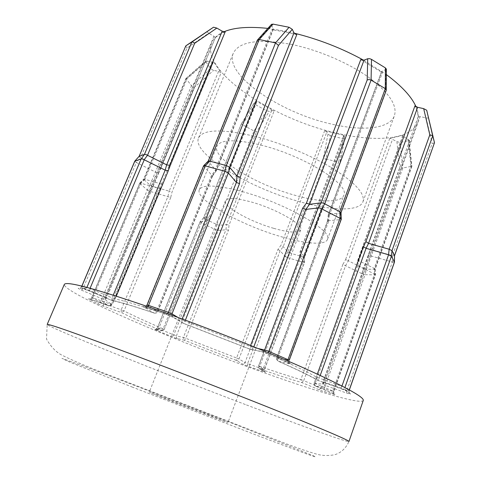 <?xml version="1.0" encoding="UTF-8"?>
<svg xmlns="http://www.w3.org/2000/svg" width="481" height="481" viewBox="0 0 481 481"><rect width="100%" height="100%" fill="white"/><g stroke="black" fill="none" stroke-linecap="round" stroke-linejoin="round"><path stroke-width="0.36" stroke-dasharray="2.4 1.8" d="M330.387 135.624L327.958 134.169L326.821 131.986L324.663 130.712L344.997 135.6L343.638 135.78L344.769 138.486L343.248 138.732L330.387 135.624L325.908 158.946L338.642 162.169L303.108 256.986L290.302 253.126L325.908 158.946L323.37 158.165L287.854 251.936L283.213 246.657L281.036 245.232L277.964 249.417L236.562 357.996L185.834 338.305L184.482 340.307L236.201 360.383L242.334 363.919L247.456 366.053L265.548 372.312L259.836 368.909C276.184 374.651 290.169 379.202 301.803 382.563L322.45 391.119L334.584 394.504C335.816 394.799 335.353 394.48 333.189 393.548L315.47 386.093C323.491 387.83 326.545 387.536 324.627 385.209L346.699 393.103L350.553 394.089L346.476 391.023L340.428 388.456L317.694 380.351C309.848 375.769 296.717 369.408 278.307 361.267L290.271 363.943C291.612 364.183 290.921 363.708 288.191 362.506L268.891 354.269L261.46 351.647L250.096 349.266L250.222 346.476L258.153 348.551M81.914 286.129L81.578 286.929L88.059 287.788L112.127 297.877L111.839 300.445L89.616 291.095L83.381 288.901L78.156 288.359L81.638 290.217L103.235 299.278C100.096 299.639 102.02 301.87 109.001 305.958L90.807 299.471C88.57 298.695 87.999 298.611 89.087 299.224L97.637 303.697L103.541 306.156L121.326 312.518C132.095 317.845 145.424 323.899 161.321 330.675L154.696 329.287L157.107 330.579L175.306 338.047L184.482 340.307L183.369 339.141L183.387 337.446L176.383 335.93L218.26 230.459L225.944 229.78L228.499 230.195L229.058 225.03L274.092 111.027L271.627 110.504L269.288 111.339L266.51 110.762L254.948 104.365L254.004 103.162L256.704 101.942L255.832 100.896L274.092 111.027M139.039 156.397L140.602 157.744L186.917 48.124L208.676 33.219L207.173 31.968L207.185 31.247M134.764 161.165L136.255 162.458L140.518 157.696M185.75 45.972L186.917 48.124M346.723 260.053L345.568 259.62L342.875 264.442L362.121 273.773L321.074 387.939L303.721 380.633L345.592 265.626L348.316 260.798L346.723 260.053M390.993 138.528L389.754 138.42L403.108 135.359L402.825 135.6L403.673 136.634L409.139 140.187L408.76 140.632L400.15 142.508L396.915 141.648L390.993 138.528M362.193 273.797L365.067 274.663L366.444 269.216L363.564 268.356L362.121 273.773M271.627 110.504L226.479 224.609L229.058 225.03M203 412.638L227.904 422.703L172.853 401.749L149.248 392.195L203 412.638M273.791 228.355C289.334 232.726 298.304 233.243 300.721 229.912C304.04 224.837 276.088 208.76 251.16 201.96C235.985 197.907 227.423 197.493 225.475 200.721C222.631 206.295 250.018 221.627 273.791 228.355M260.678 145.021C303.703 155.447 350.481 184.86 343.801 195.352C341.161 202.826 320.779 202.435 296.506 195.701C256.788 185.263 211.49 158.237 216.961 146.158C220.557 139.43 235.131 139.051 260.678 145.021M242.28 191.606C285.383 203.198 333.405 231.054 327.465 239.436C325.33 245.544 305.219 243.873 280.886 236.622C241.113 225.246 194.745 199.555 199.302 189.724C202.381 184.283 216.709 184.908 242.28 191.606M291.011 44.312C317.61 49.717 347.955 62.614 368.332 77.062C388.949 92.46 397.631 105.363 394.39 115.759C389.628 129.064 361.946 131.421 330.712 123.888C280.056 112.632 224.104 74.832 233.273 53.265C238.985 41.564 258.231 38.582 291.011 44.312M254.479 136.255C281.217 142.953 312.373 155.88 333.796 169.078C355.537 183.045 365.265 193.921 362.981 201.713C359.451 211.622 332.395 210.84 300.998 202.056C250.186 188.57 191.648 153.956 198.515 137.921C202.97 129.287 221.627 128.734 254.479 136.255M363.281 400.414C361.237 405.032 312.632 390.35 258.117 370.574C173.16 340.031 63.366 292.803 64.304 284.445M416.005 106.704C418.578 112.704 419.047 117.941 417.418 122.433C411.141 139.917 374.867 142.502 335.149 132.768C271.543 118.386 200.3 70.917 211.772 42.665C213.63 38.161 217.634 34.554 223.785 31.848M267.863 28.397L284.367 30.994L294.168 33.153M254.948 104.365L242.478 124.753L254.022 130.976L216.787 224.549L204.75 218.759L242.478 124.753L241.27 123.99L203.722 217.779L210.75 216.799L209.854 215.728L206.848 219.769L207.69 220.869L200.156 221.795L157.437 328.042L164.111 329.401L162.626 330.754L161.321 330.675L163.137 328.842C147.565 322.174 134.53 316.215 124.032 310.96L121.326 312.518L121.23 309.8L103.409 303.457L150.132 191.378L170.707 197.523L171.976 192.141L221.116 72.769L218.548 71.398L213.642 70.304L210.678 68.747L205.664 61.568L205.688 60.985L212.151 62.067L213.492 61.887L213.45 61.526L221.116 72.769M162.843 183.568L160.383 188.396L159.049 188.456L140.945 183.225L92.821 297.829L110.985 304.287L159.061 188.456L161.538 184.043L162.891 183.934L213.45 61.526M213.949 36.255L104.93 296.969L83.303 287.866L136.339 162.506L158.447 173.545L215.26 37.825L213.949 36.255L208.676 33.219M225.18 31.89C220.941 33.49 217.61 35.51 215.175 37.945M273.28 28.758L216.155 170.418L212.325 175.793L157.636 311.303L147.258 305.219L203.74 166.3L212.325 175.793L212.482 176.154L211.291 175.878L215.073 170.508L271.885 29.702L273.346 29.317L271.386 24.471M296.777 34.644L284.061 31.758L271.885 29.702M363.72 60.251L386.333 74.591M386.357 69.246L381.571 71.489L382.377 72.745L360.786 59.584M329.431 214.977L328.595 221.494L327.549 220.899L327.91 220.743L340.813 219.601L288.907 360.209L276.978 357.63L327.91 220.743L328.727 214.189L328.361 214.316L329.431 214.977L382.377 72.745M428.553 117.454C428.535 118.043 427.717 118.188 426.106 117.893L420.16 116.558L418.103 116.967C418.001 113.552 416.961 109.83 414.971 105.808M370.442 249.495L368.608 255.273L392.376 262.049L347.066 390.247L324.946 382.365L370.448 255.651L372.3 249.843L370.424 249.453L418.103 116.967M418.121 116.829L323.07 381.848L324.946 382.365L324.627 385.209L322.937 383.014L323.082 381.878L323.689 383.279C323.196 384.283 320.039 384.175 314.219 382.966C313.84 384.397 314.261 385.437 315.47 386.093L315.121 383.519L332.792 390.975L374.507 274.008L357.702 265.674L356.776 264.736L358.207 259.512L403.108 135.359M343.668 136.039L300.174 251.737L299.705 256.746L258.634 366.089L264.364 369.546L304.461 262.331L299.651 256.547L301.016 256.367L301.515 251.359L344.997 135.6M139.941 183.495L147.318 190.019L100.457 302.218L91.955 297.715L139.911 183.459L143.897 179.563L186.171 78.8L191.48 85.708L193.951 87.698L213.642 70.304M210.678 68.747L191.48 85.708L149.994 185.071L143.897 179.563M205.664 61.568L186.171 78.8L185.997 78.397L187.079 78.722L144.913 179.281L161.538 184.043M218.548 71.398L169.162 191.161L152.802 186.436L193.951 87.698M150.132 191.378L152.802 186.436M144.913 179.281L140.945 183.225M149.994 185.071L152.736 186.406M150.03 185.095L147.318 190.019M147.36 190.043L150.06 191.348M140.873 183.195L139.839 182.978L139.911 183.459M143.867 179.527L143.801 179.04L144.841 179.257M170.707 197.523L124.032 310.96L121.23 309.8L167.905 196.561L169.15 191.155L171.976 192.141M177.453 338.738L176.365 337.596L176.383 335.93L158.634 328.691L201.196 222.757L215.65 229.677L173.761 334.992L172.222 336.85M216.787 224.549L219.366 225.33L226.479 224.609L225.95 229.78L183.387 337.446L185.834 338.305L228.499 230.195M287.674 257.666L303.03 262.331L263.029 369.21L247.583 363.642L287.602 257.636L290.302 253.126M277.964 249.417L280.116 250.829L285.227 256.487L245.021 362.572L238.943 359.006L280.116 250.829L283.213 246.663L326.821 131.986M365.115 274.669L375.048 274.879L333.489 391.462L324.092 389.021L365.067 274.663M299.639 256.607L300.114 251.605L304.539 256.962L339.959 162.362L344.715 138.221M408.76 140.632L411.477 166.486L374.771 269.312L366.492 269.228L402.831 167.965L411.88 166.312L410.876 165.831L408.074 139.189M400.15 142.508L402.831 167.965L399.669 167.761L363.498 268.332L348.316 260.798L392.574 139.147M403.673 136.634L358.826 260.732L374.236 268.422L410.876 165.831M434.451 142.791L432.124 143.591L392.454 255.664L372.3 249.843L420.16 116.558M386.225 90.392L385.654 91.059L340.566 212.981L328.727 214.189L382.01 71.116M273.346 29.317L216.33 170.749L208.381 161.574L257.299 41.065L271.458 25.259M215.26 37.825L161.009 168.031L140.602 157.744M218.26 230.459L219.366 225.33M203.722 217.779L200.156 221.795M201.196 222.757L204.75 218.759M216.853 224.579L215.65 229.677M304.461 262.331L304.539 256.962M287.854 251.936L285.227 256.487M303.108 256.986L304.557 256.98M303.186 257.004L303.03 262.331M374.507 274.008L374.236 268.422M374.771 269.312L375.204 268.987L374.302 268.452M374.819 269.306L375.048 274.879M392.454 255.664L392.376 262.049M340.566 212.981L340.813 219.601M203.74 166.3L208.381 161.574M215.722 229.702L218.23 230.459M200.132 221.795L201.13 222.721M303.102 262.349L304.479 262.343M285.251 256.505L287.602 257.636M375.096 274.873L375.481 274.567L374.579 274.038M392.472 262.067L394.456 262.127M340.867 219.589L341.269 219.294M203.619 165.771L203.71 166.252M204.684 218.723L203.697 217.779M266.51 110.762L254.022 130.976L256.427 132.119L269.288 111.339M290.229 253.096L287.878 251.954M300.114 251.605L301.515 251.359M343.248 138.732L338.642 162.169L339.959 162.362M357.702 265.674L358.832 260.738L357.906 259.8L358.207 259.512M394.528 255.73L392.544 255.688M341.029 212.644L340.62 212.969M216.33 170.749L215.073 170.508M257.329 40.206L257.299 41.065M208.267 161.045L208.351 161.532M342.875 264.442L300.865 379.593L303.721 380.633L301.803 382.563L300.865 379.593C289.484 376.358 275.775 371.933 259.746 366.336L301.016 256.367M160.365 188.005L112.043 304.491C111.351 305.802 110.341 306.289 109.001 305.958L112.043 304.491C107.101 301.539 104.786 299.543 105.099 298.491L106.62 297.859L105.916 298.827L103.235 299.278L104.93 296.969L106.65 297.841L158.411 173.557M368.608 255.273L323.07 381.848L322.937 383.014L323.689 383.279L417.418 122.433M116.324 296.092L115.139 298.954L113.378 300.547L111.839 300.445C120.881 302.417 134.999 306.631 154.191 313.089L143.723 307.052C142.592 306.337 143.446 306.463 146.284 307.425L166.179 314.394L173.413 317.472L183.225 323.31L250.096 349.266L251.689 349.356L253.806 346.777M327.555 220.863L276.659 357.617L276.978 357.63C276.521 359.301 276.96 360.51 278.307 361.267L277.838 360.972C296.068 369.041 308.946 375.174 316.474 379.365L317.899 380.363L316.474 379.365L316.257 377.026L317.322 374.08M328.595 221.494L277.747 358.225L276.659 357.617L276.647 359.493L277.838 360.972L277.747 358.225C295.719 366.209 308.555 372.474 316.257 377.026L341.871 386.309L341.985 385.978M113.269 295.124L112.127 297.877L115.139 298.954C124.044 300.853 137.879 304.936 156.638 311.213L211.291 175.878M319.143 389.832L321.074 387.939L324.092 389.021L324.08 390.806L325.168 392.009M389.754 138.42L345.568 259.62M90.103 288.239L89.616 291.095M132.666 387.229L69.847 362.103L61.929 358.387L78.716 364.321C111.201 376.316 176.178 401.286 230.838 422.697L312.987 455.603L315.65 456.95L311.748 455.76L300.811 451.833L258.562 435.966L132.666 387.229M245.376 404.527C160.365 372.252 48.581 327.549 47.18 324.471L46.525 339.075C50.758 346.651 55.892 352.02 61.935 355.182C74.91 361.562 91.576 368.566 111.935 376.196L276.894 440.151C292.478 446.284 305.327 450.823 315.434 453.769C321.32 455.693 327.753 456.018 334.746 454.737C341.119 452.735 345.851 448.328 348.941 441.516C348.058 442.748 299.976 425.312 245.376 404.527M324.663 130.712L281.036 245.232M255.832 100.896L209.854 215.728M206.848 219.769L163.137 328.842L164.243 329.407L207.545 220.929L210.564 216.913L256.499 102.11M185.383 320.166L184.993 321.152L250.222 346.476L250.601 345.478M356.782 264.688L314.219 382.966L357.058 264.46M161.544 184.049L212.151 62.067M207.161 60.973L187.079 78.722M103.541 306.156L103.409 303.457L100.457 302.218L99.254 303.547L97.637 303.697M89.087 299.224L90.957 298.935L91.841 297.955L91.679 297.517L92.821 297.829L90.807 299.471M139.773 183.045L91.679 297.517L90.133 299.032L109.337 306.024L110.985 304.287L112.187 304.611L160.407 188.348M357.696 265.668L315.121 383.519L314.027 382.954L315.169 385.912L332.882 393.362L332.792 390.975L333.838 391.51L333.411 391.72L333.405 393.037L334.584 394.504M344.919 387.506L348.99 390.728L349.296 389.863M320.22 375.414L317.899 380.363L340.62 388.462L341.871 386.309L344.889 387.596L344.871 389.388L348.984 392.484L349.044 390.794L347.066 390.247L346.699 393.103M177.856 317.388L181.83 319.787L182.155 318.969M81.638 290.217L83.303 287.866L81.493 286.941L80.369 288.251L85.636 288.792L86.893 287.385M254.227 103L241.39 124.008M219.396 225.33L256.427 132.119M327.958 134.169L323.37 158.165M396.915 141.648L399.669 167.761M426.106 117.893L432.124 143.591M385.756 69.781L385.654 91.059M157.107 330.579L158.634 328.691L157.437 328.042L155.976 329.365L154.696 329.287M299.645 256.547L258.537 366.005L258.808 368.073L259.836 368.909L259.746 366.336L258.537 366.005L258.808 368.073L264.538 371.488L264.46 369.624L263.029 369.21L262.866 371.627M247.456 366.053L247.583 363.642L245.021 362.572L243.915 363.81L242.334 363.919M238.943 359.006L236.562 357.996L236.201 360.383L237.806 360.269L238.943 359.006M288.191 362.506L289.231 362.626L289.255 360.221L288.907 360.209C288.444 361.922 288.895 363.167 290.271 363.943M212.506 176.124L157.87 311.502L156.614 312.903L154.726 313.185L156.638 311.213L157.636 311.303C156.848 312.842 155.7 313.438 154.191 313.089L154.726 313.185C135.72 306.8 121.933 302.585 113.378 300.547L111.67 300.312L89.466 290.975L85.167 289.129L85.636 288.792L83.381 288.901M143.723 307.052C145.268 307.413 146.446 306.8 147.258 305.219L147 305.002M171.777 315.169L172.138 316.414L181.974 322.282L181.83 319.787L184.993 321.152L183.225 323.31L181.974 322.282L183.495 323.334L250.409 349.302L263.083 351.731L264.213 351.052M265.548 372.312L264.538 371.488L264.46 369.624L304.545 262.422M333.189 393.548L333.958 393.668L333.838 391.51L375.481 274.657M81.842 286.111L80.369 288.251L78.156 288.359M350.553 394.089L348.984 392.484L349.362 389.899M346.476 391.023L344.871 389.388L345.003 389.983L340.428 388.456M147.847 306.656L146.284 307.425M268.891 354.269L287.806 362.253L287.542 360.876M167.641 313.672L166.179 314.394M261.46 351.647L263.065 351.761C262.494 351.9 265.362 352.705 268.524 354.022L268.284 352.735M146.248 306.096L145.4 306.8L146.735 307.491L166.612 314.46C169.781 315.602 172.469 316.949 172.132 316.456L173.413 317.472M300.721 229.912L227.904 422.703M327.465 239.436L343.801 195.352M362.981 201.713L394.39 115.759M211.772 42.665L105.099 298.491L105.916 298.827L106.65 297.841L158.447 173.545M198.515 137.921L233.273 53.265M199.302 189.724L216.961 146.158M225.475 200.721L149.248 392.195M139.839 182.978L143.801 179.04M185.997 78.397L143.735 179.118M186.051 78.355L205.688 60.985M162.867 183.976L160.383 188.396M213.492 61.887L162.891 183.934M203.607 217.779L200.048 221.789L157.311 328.036L155.976 329.365L162.626 330.754L164.243 329.407L207.726 220.815M241.27 123.996L203.589 217.797M241.27 123.99L254.004 103.162M210.714 216.853L207.69 220.869M256.704 101.942L210.75 216.799M343.638 135.78L300.126 251.539M344.769 138.486L340.055 162.428L304.623 257.058M304.623 257.04L304.545 262.398M402.825 135.6L357.918 259.752M356.77 264.736L357.906 259.8M409.139 140.187L411.874 166.246M411.88 166.312L375.204 269.089M375.204 268.987L375.481 274.567M328.355 214.358L327.549 220.899M381.571 71.489L328.361 214.316M212.482 176.154L216.306 170.779M158.441 173.545L161.009 168.037"/><path stroke-width="0.72" d="M139.135 156.355L185.75 45.972L139.135 156.355L144.42 154.443L191.859 42.015L185.906 45.791L213.534 27.213L216.841 28.084L222.21 31.199L225.18 31.89L169.799 165.404L168.296 170.743L165.175 170.178L144.24 159.788L90.103 288.239M139.111 156.361L134.764 161.165L81.842 286.111M213.432 27.267L191.859 42.015L193.067 42.142L194.697 43.26L147.517 155.291L144.15 159.74L142.43 158.94L141.167 158.916L144.42 154.443M144.456 154.425L145.719 154.443L147.433 155.243M324.753 203.86L339.772 211.676L385.299 88.66L371.079 80.105L324.753 203.86L322.793 202.934L321.086 202.856L367.201 79.978L367.712 58.736L369.709 58.688L371.494 59.373L385.407 67.899L386.357 69.246M324.669 203.806L321.837 208.916L319.949 208.039L318.302 207.936L321.14 202.844M371.494 59.373L371.079 80.105L369.053 79.527L367.201 79.978M258.153 348.551L266.54 350.421L289.255 360.221L341.269 219.294L340.103 218.356L339.857 211.712L341.029 212.644M321.837 208.916L268.284 352.735M64.304 284.445C66.282 280.844 95.034 288.564 150.565 307.599C198.208 324.254 258.357 347.907 300.625 366.564C343.296 385.696 364.183 396.975 363.281 400.414L348.941 441.516C349.026 440.446 327.212 431.054 283.501 413.347C240.266 395.917 179.353 372.198 131.65 354.226C76.166 333.435 48.01 323.515 47.18 324.471L64.304 284.445M223.785 31.848C233.904 27.507 248.593 26.359 267.863 28.397M294.168 33.153C318.56 39.177 341.744 48.208 363.72 60.251M386.333 74.591C401.737 86.051 411.628 96.753 416.005 106.704M271.386 24.471L273.016 24.116L289.087 27.267L275.529 42.881L259.205 39.544L209.878 161.159L226.298 165.566L275.529 42.881L278.463 45.412L229.671 167.304L237.013 176.094L240.151 177.339L239.502 183.652L236.393 182.431L228.355 172.992L172 313.859L177.856 317.388M264.213 351.052L318.242 207.948L305.784 209.409L302.651 208.213L306.421 203.114L360.786 59.584L364.057 60.161L367.712 58.736M341.985 385.978L388.558 254.78L366.095 248.292L363.414 246.603L365.885 241.642L414.971 105.808L417.616 107.305L423.683 108.64L426.689 110.227L434.463 142.562L432.684 135.696L429.81 134.806L423.683 108.64M349.362 389.899L394.456 262.127L391.408 256.241L344.919 387.506M287.542 360.876L340.019 218.32L321.921 208.964M224.964 171.26L205.225 165.897L148.551 305.393L168.392 312.319L225.06 171.278L226.298 165.566M86.893 287.385L141.137 158.934L134.86 161.135L81.914 286.129M426.731 110.335L432.726 135.804L391.997 250.703L394.492 255.633L434.451 142.791L394.528 255.73M417.616 107.305L368.56 243.344L389.153 249.242L429.81 134.806M364.057 60.161L309.584 204.317L321.086 202.856M289.087 27.267L292.292 29.353L293.981 32.864L296.777 34.644L240.151 177.339M147.517 155.291L166.66 164.845L169.799 165.404M388.558 254.78L389.153 249.242M349.296 389.863L394.42 262.043L394.492 255.633M391.997 250.703L389.249 249.266M391.979 250.667L391.408 256.241M229.671 167.304L228.355 172.992M209.878 161.159L208.273 161.027L257.329 40.206L259.205 39.544L273.016 24.116M209.788 161.129L205.225 165.897M391.396 256.205L388.654 254.804M205.134 165.867L203.619 165.771L147 305.002L148.551 305.393L147.847 306.656M228.325 172.944L225.06 171.278M366.095 248.292L368.566 243.344L365.885 241.642M385.407 67.899L385.299 88.66L386.225 90.392L341.029 212.65M305.784 209.409L309.59 204.317L306.421 203.114M226.395 165.584L229.641 167.256M168.296 170.743L116.324 296.092M239.502 183.652L185.383 320.166M250.601 345.478L302.651 208.213M317.322 374.08L363.414 246.603M366.083 248.286L320.22 375.414M305.778 209.409L253.806 346.777M182.155 318.969L236.393 182.431L237.013 176.094L293.981 32.864M113.269 295.124L165.175 170.178L166.66 164.845L222.21 31.199M292.292 29.353L278.463 45.412M216.841 28.084L194.697 43.26M167.641 313.672L168.392 312.319L172 313.859L171.777 315.169M139.063 156.367L134.788 161.147M394.456 262.097L394.528 255.694M426.689 110.227L432.684 135.696M341.269 219.12L341.023 212.488M386.273 89.845L386.357 68.945M271.585 24.248L257.66 39.773M208.387 160.913L203.734 165.644M191.955 41.967L213.534 27.213M147 305.002L146.248 306.096"/></g></svg>
